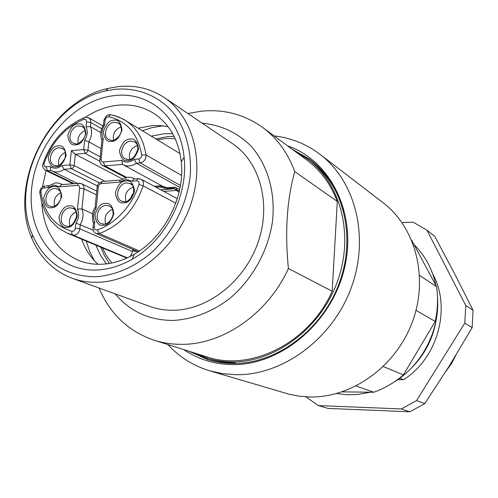 <?xml version="1.0" encoding="UTF-8"?>
<svg xmlns="http://www.w3.org/2000/svg" width="498" height="498" viewBox="0 0 498 498"><rect width="100%" height="100%" fill="white"/><g stroke="black" fill="none" stroke-linecap="round" stroke-linejoin="round"><path stroke-width="0.75" d="M134.746 178.95L133.75 179.025L132.107 181.185L136.701 180.836C138.612 180.998 139.365 182.2 138.942 184.422C133.059 204.753 114.92 224.386 97.222 229.877L96.562 230.008C94.994 229.914 94.222 228.956 94.253 227.125L93.064 227.356L93.014 227.823M62.306 184.59L61.26 184.671L59.579 186.775L77.408 185.399C78.927 185.437 79.68 186.358 79.649 188.163L77.458 209.129C79.412 213.611 78.927 218.255 76.001 223.073L75.074 229.541L73.723 231.016L71.949 231.315C54.158 225.793 43.805 212.627 40.904 191.817L39.79 192.527L39.871 193.299M192.776 352.428L209.334 358.971C217.632 361.573 226.285 362.88 235.293 362.905M206.328 358.025C214.657 360.633 223.341 361.953 232.373 361.971C275.145 362.251 320.282 328.661 337.283 281.93C354.464 235.243 340.912 183.401 307.608 159.074L295.115 151.411M187.864 113.513L201.161 111.21C223.839 108.975 244.325 114.384 262.614 127.426L306.7 159.964C320.5 170.216 330.697 184.042 337.302 201.429L332.172 291.249C309.202 343.078 250.681 372.068 206.514 356.773L154.268 340.265C128.428 331.388 110.014 313.97 99.034 288M262.614 127.426C277.162 138.239 287.875 152.967 294.741 171.598L337.302 201.429M115.212 293.864C129.959 311.455 149.226 320.314 172.999 320.451C192.788 319.336 211.606 312.097 229.447 298.738C252.019 279.826 267.893 251.509 272.406 222.027C275.792 192.552 267.625 164.614 250.774 145.808C237.085 132.487 220.863 124.936 202.126 123.143M294.741 171.598C286.892 199.76 284.788 232.062 288.417 268.503C268.067 313.547 223.079 344.647 181.708 344.33C172.159 344.379 163.014 343.022 154.268 340.265M72.166 278.264L149.649 306.351C157.3 309.115 165.373 310.416 173.864 310.254C208.401 309.725 244.742 280.997 258.064 242.389C271.541 203.813 259.962 161.95 232.479 143.648L164.178 97.515C193.523 117.018 205.456 163.008 190.23 205.935C175.184 248.894 135.325 281.239 98.131 282.26C88.986 282.547 80.327 281.214 72.166 278.264C53.516 271.08 40.077 257.777 31.847 238.355C7.314 183.6 49.476 100.777 108.184 88.395L117.584 86.708C134.715 84.772 150.247 88.37 164.178 97.515M114.708 89.329L105.694 90.935C49.395 102.744 8.852 182.374 32.432 234.844C44.764 262.514 65.941 276.49 95.971 276.776C115.237 275.245 133.52 267.414 150.807 253.277C172.576 233.363 187.304 204.136 190.329 174.842C191.531 153.017 186.638 132.835 176.516 116.955C161.881 96.911 138.979 87.05 114.708 89.329M114.073 95.653C148.715 90.985 180.45 117.273 184.092 157.374C188.593 195.397 165.678 240.41 132.287 259.147C120.572 265.876 108.695 269.499 96.643 270.016C55.29 271.721 26.307 232.112 31.791 187.173C36.715 142.235 73.953 100.166 114.073 95.653M41.751 202.91C43.793 231.172 56.199 250.394 78.97 260.572C86.086 263.324 93.668 264.55 101.717 264.233C112.704 263.735 123.523 260.417 134.174 254.285C164.539 237.197 185.324 196.368 181.272 161.769C178.608 139.938 169.469 123.828 153.876 113.426C142.938 106.572 130.806 103.852 117.478 105.252C106.335 106.547 95.641 110.544 85.388 117.235M138.195 128.185L152.986 125.533L160.624 125.589L168.081 126.654M142.416 130.75L152.114 127.606L162.927 125.807M151.355 136.178L163.419 133.813L172.663 133.651M174.082 136.321L167.876 136.583L155.868 138.923M85.17 130.588C79.612 133.103 77.265 137.398 78.136 143.461M65.344 152.338C59.972 155.027 57.774 159.329 58.764 165.255M121.157 126.884C115.063 129.256 112.504 133.694 113.5 140.199M137.516 145.522C131.055 147.931 128.453 152.544 129.723 159.348M133.315 187.049C126.691 189.738 124.239 194.556 125.969 201.491M112.554 209.322C106.155 212.241 103.889 217.078 105.763 223.839M60.768 192.664C55.266 195.59 53.199 200.078 54.556 206.128M76.194 211.818C70.367 214.843 68.282 219.512 69.938 225.831M120.373 133.968L119.215 135.985M137.317 151.871L135.033 155.918M133.62 193.093L131.74 195.334L131.036 198.173M112.953 215.491L110.761 220.172M76.126 218.964L75.229 220.981M274.062 135.873C290.981 137.828 306.301 143.984 320.027 154.343C355.802 181.397 370.014 237.944 350.934 288.566C332.048 339.244 282.783 375.28 236.351 374.72L222.83 373.705L209.814 370.854C193.355 365.849 179.361 357.078 167.832 344.548M209.814 370.854L289.251 394.26L299.503 396.221L310.042 396.981C352.117 397.815 395.935 366.497 412.338 322.032C428.909 277.61 415.618 227.368 382.993 202.649L320.027 154.343M287.471 145.771C330.896 160.68 357.552 214.184 344.411 268.416C331.668 322.698 281.177 365.177 232.883 364.604C214.57 364.411 198.179 359.4 183.718 349.565M292.021 149.126L309.532 159.142C343.047 183.706 356.661 235.94 339.325 282.951C322.169 330.006 276.683 363.789 233.599 363.478C224.554 363.453 215.858 362.139 207.517 359.537L189.109 351.271M293.845 150.477L310.416 159.814M208.575 359.861L191.276 351.955M383.317 366.559L403.405 374.894L435.208 321.434L416.011 310.36M419.615 275.431L436.541 286.655L411.672 240.217M342.151 391.87L373.799 392.243L356.126 386.012M403.405 374.894C394.416 382.645 384.543 388.428 373.799 392.243M436.541 286.655C438.234 298.128 437.786 309.719 435.208 321.434M399.757 378.2L403.554 379.737C437.929 358.13 451.543 307.571 432.656 273.844M410.931 368.489C424.987 354.607 433.497 337.899 436.447 318.365M403.554 379.737L397.821 379.694L396.906 380.211M445.984 371.253L451.425 363.714L455.757 355.472M401.967 222.562L413.184 222.201L426.923 230.151L465.748 305.473L464.808 323.096L416.533 400.585L401.344 408.933L318.34 405.602L305.828 396.825M426.923 230.151L434.735 236.264L454.4 273.327L473.05 310.329L472.148 327.622L449.233 366.074L424.775 403.617L409.835 411.796L328.095 408.435L318.34 405.602M401.344 408.933L409.835 411.796M416.533 400.585L424.775 403.617M464.808 323.096L472.148 327.622M465.748 305.473L473.05 310.329M163.699 191.363L176.529 190.448L174.474 188.748L160.692 189.75M176.529 190.448L179.056 192.272M155.886 187.161L159.497 186.899L160.269 185.866L162.36 186.75M92.647 213.816L81.909 208.905L77.458 209.129M99.899 161.259L85.146 153.403L83.689 149.543L87.99 150.253L87.25 152.127L85.718 153.278L75.347 154.293L122.296 178.913M97.421 185.91L64.093 169.326L61.877 165.579C57.687 168.673 53.828 169.003 50.279 166.575L45.007 166.749L44.005 165.498L44.061 163.543C51.649 142.216 64.871 127.482 83.726 119.339L85.874 119.645L86.59 121.805L90.866 122.545L90.443 126.654L100.826 132.586M100.216 156.833L87.99 150.253L88.862 141.862L101.05 148.566M40.904 191.817C40.942 189.713 41.876 188.437 43.706 187.995L47.951 187.665L48.418 185.673L45.729 185.879M93.3 230.263L76.001 223.073M137.691 251.509L134.118 251.278L132.835 249.405M134.528 251.409L133.613 249.741M94.253 227.125L94.776 221.934L93.537 222.699L93.456 223.496M95.012 207.766L96.195 207.884L98.386 186.414L99.812 184.117L101.237 183.563L119.732 182.144L126.112 179.479L132.107 181.185M103.161 181.409L120.074 180.089L119.732 182.144M103.864 120.852L103.926 120.223L105.103 119.875L106.553 117.279L108.601 116.713C126.803 120.995 137.84 133.744 141.706 154.965C141.712 157.138 140.729 158.464 138.761 158.943L134.186 159.341L136.365 163.213L180.071 187.547M126.685 177.444L104.848 165.878L122.489 164.39L121.842 160.406L103.41 161.993C101.86 161.975 101.1 161.066 101.119 159.26L103.217 138.5C101.231 134.192 101.692 129.648 104.599 124.874L105.103 119.875M101.897 140.249L101.99 139.347L103.217 138.5M103.385 124.967L104.599 124.874M104.972 181.266L74.152 165.579L75.347 154.293L71.357 150.682L69.845 164.888L74.152 165.579L73.903 166.556L72.957 167.944L71.6 168.673L64.093 169.326C59.947 172.171 55.963 172.75 52.147 171.051L77.464 183.407M50.752 170.229L52.147 171.051L50.752 170.229L50.279 166.575M86.59 121.805L86.073 126.766L90.443 126.654C92.354 131.472 91.825 136.539 88.862 141.862L84.66 140.293L83.689 149.543L71.357 150.682M129.785 256.669L130.968 255.337L132.561 251.54L132.767 249.374M100.758 247.182L104.499 255.717L109.367 263.436M106.373 263.859L100.366 255.082L95.884 245.141M94.303 260.603L89.59 251.272L86.229 241.107M98.019 264.276C90.648 257.572 85.202 249.212 81.672 239.208M77.651 210.455L77.725 209.029M46.04 170.609L42.43 187.036M288.417 268.503L332.172 291.249M343.62 211.214C337.501 189.85 326.339 173.099 310.142 160.947L307.608 159.074M77.937 123.971C73.741 123.884 70.367 127.65 67.803 135.263C68.761 142.546 71.407 145.727 75.727 144.806C79.948 144.93 83.353 141.146 85.936 133.464C84.921 126.156 82.257 122.994 77.937 123.971M75.204 143.798L73.281 143.163C66.57 140.062 70.884 126.28 78.665 125.907L82.313 126.629L83.876 127.918M58.272 145.889C54.133 145.765 50.777 149.5 48.219 157.1C49.128 164.402 51.724 167.608 55.994 166.73C60.158 166.898 63.539 163.145 66.122 155.476C65.157 148.149 62.536 144.955 58.272 145.889M55.776 165.716L53.852 165.149C46.968 162.236 51.188 148.105 59.013 147.8L62.375 148.429L63.962 149.661M113.693 120.255C109.361 120.18 105.906 124.008 103.329 131.733C104.381 139.123 107.132 142.347 111.589 141.407C115.947 141.525 119.433 137.685 122.029 129.878C120.921 122.464 118.144 119.259 113.693 120.255M110.78 140.355L108.813 139.652C102.065 136.34 106.485 122.614 114.403 122.228L118.356 123.062L119.937 124.425M129.997 139.073C125.583 138.954 122.078 142.814 119.476 150.645C120.578 158.165 123.398 161.464 127.936 160.549C132.381 160.705 135.917 156.833 138.537 148.921C137.38 141.376 134.535 138.095 129.997 139.073M127.164 159.453L125.147 158.756C118.169 155.407 122.583 141.376 130.7 141.052L134.659 141.886L136.296 143.262M134.777 178.944L134.155 178.589C130.974 177.319 128.621 176.921 127.102 177.381L119.775 180.525M125.969 180.986C121.531 180.786 117.995 184.646 115.374 192.564C116.476 200.233 119.308 203.645 123.871 202.798C128.341 203.041 131.902 199.169 134.547 191.17C133.389 183.469 130.526 180.077 125.969 180.986M123.523 201.665L121.456 201.049C113.998 197.893 118.281 183.127 126.679 182.94L130.295 183.662L132.014 184.97M105.408 203.452C101.032 203.209 97.527 207.037 94.9 214.937C95.952 222.625 98.729 226.067 103.235 225.264C107.649 225.55 111.178 221.71 113.824 213.729C112.722 206.016 109.915 202.586 105.408 203.452M103.26 224.125L101.181 223.59C93.518 220.664 97.67 205.487 106.136 205.381L109.417 205.991L111.172 207.23M48.051 186.152L55.048 183.059C56.1 182.642 58.16 182.94 61.229 183.949L62.356 184.584M47.951 187.665L53.983 185.1L59.579 186.775M53.821 186.563C49.663 186.358 46.289 190.093 43.7 197.774C44.615 205.213 47.217 208.531 51.512 207.716C55.701 207.965 59.1 204.211 61.708 196.461C60.744 188.991 58.117 185.692 53.821 186.563M49.7 206.16L52.078 206.658L49.7 206.16C42.405 203.439 46.501 188.618 54.575 188.456L57.625 188.991L59.293 190.168M69.241 205.923C65.001 205.674 61.578 209.44 58.969 217.221C59.922 224.797 62.586 228.19 66.962 227.399C71.233 227.692 74.681 223.907 77.308 216.057C76.3 208.457 73.611 205.076 69.241 205.923M65.194 225.818L67.547 226.297L65.194 225.818C57.631 223.104 61.69 207.915 69.988 207.815L72.994 208.345L74.719 209.521M111.235 114.851L118.231 116.825L124.743 120.012C136.433 127.388 143.53 139.035 146.045 154.953L181.558 175.421M175.769 203.153L143.169 185.879C134.815 209.633 120.205 225.526 99.351 233.556L139.384 250.986M51.045 170.428L47.547 170.721L45.542 170.366L73.138 183.75M74.196 183.662L47.547 170.721L46.046 166.942M83.726 119.339L83.938 117.802L84.741 117.466M97.222 229.877L99.351 233.556L96.12 233.487L138.245 251.751M96.363 194.836L83.988 188.835L81.909 208.905C83.832 213.959 83.291 219.182 80.278 224.579L79.836 228.843C79.145 232.51 77.227 234.608 74.078 235.143L72.82 235.025L72.129 234.409L71.731 233.002L71.949 231.315M132.561 251.54L79.836 228.843L75.459 228.221M159.497 186.899L166.762 188.624L173.441 188.138L174.474 188.748M175.271 189.389L176.641 189.676L176.597 190.491M173.441 188.138L173.908 187.117L175.501 187.379L176.641 189.676L179.317 191.151M167.577 187.584L166.762 188.624M167.185 187.64L160.742 185.866M79.499 183.314L81.597 183.7L82.568 184.378L83.521 185.717L84.019 187.883L83.988 188.835L79.649 188.163M99.451 182.866L71.32 168.716L69.845 164.888L61.877 165.579M103.41 161.993L104.848 165.878L102.563 165.436L125.67 177.643M43.706 187.995L44.783 185.953C41.452 187.055 39.784 189.246 39.79 192.527L41.739 202.86L45.424 212.347L50.759 220.67L58.135 227.91L67.155 233.139L126.828 258.076M79.275 183.233L78.454 183.332L77.408 185.399M94.776 221.934C92.777 217.396 93.251 212.714 96.195 207.884M97.098 187.559L97.154 187.03L98.336 186.75M95.068 207.61L97.154 187.03C97.197 184.671 98.897 182.822 102.258 181.477L101.237 183.563M138.469 178.626L137.685 178.72L136.701 180.836M138.761 158.943L140.156 162.896L136.365 163.213C131.733 166.313 127.307 166.824 123.087 164.738L122.489 164.39M134.186 159.341C129.779 162.541 125.664 162.896 121.842 160.406M99.874 160.132L99.936 159.565L101.119 159.26M86.073 126.766C88.009 131.024 87.542 135.531 84.66 140.293M138.674 178.714L141.083 179.199C143.25 180.606 143.941 182.828 143.169 185.879L138.942 184.422M141.706 154.965L146.045 154.953C146.057 159.292 144.096 161.937 140.156 162.896L180.438 185.461M111.166 114.814L110.45 114.683L108.601 116.713M43.065 163.637L43.139 163.412C50.889 141.513 64.491 126.311 83.938 117.802L85.239 117.323L88.831 117.802L90.48 119.713L90.866 122.545L101.636 128.764M45.542 170.366C42.953 168.106 42.056 166.164 42.859 164.527L43.139 163.412L44.061 163.543M127.339 257.846L72.82 235.025L67.155 233.139M82.313 126.629C83.907 126.928 84.94 128.976 85.413 132.773C86.023 139.546 76.269 145.416 76.2 143.841L73.281 143.163M62.375 148.429C63.831 150.016 66.29 149.313 65.095 157.972C61.36 164.197 58.49 166.786 56.498 165.741L53.852 165.149M118.356 123.062C120.024 123.485 121.058 125.608 121.456 129.418C121.599 136.888 112.38 141.6 112.044 140.43L108.813 139.652M134.659 141.886C136.483 142.384 137.566 144.657 137.921 148.703C135.661 156.067 132.487 159.677 128.403 159.528L125.147 158.756M130.295 183.662C133.091 183.936 134.087 187.466 133.271 194.257C129.524 200.128 126.567 202.611 124.4 201.709L121.456 201.049M109.417 205.991C111.664 208.145 112.43 206.172 113.208 213.916C112.311 218.448 110.108 221.654 106.597 223.534L103.808 224.15L101.181 223.59M32.432 234.844L31.847 238.355M105.694 90.935L108.184 88.395M181.272 161.769L184.092 157.374M134.174 254.285L132.287 259.147M111.826 262.981L106.472 255.729L102.314 247.83M157.312 139.801L166.245 138.512L175.159 138.581M103.472 124.705L103.926 120.223C105.657 116.42 107.294 114.621 108.825 114.814L110.45 114.683L114.739 115.661L122.844 118.929L180.021 153.596M357.01 394.528L346.745 394.715L336.642 393.551M357.433 394.491L370.556 392.206M393.794 382.221C422.354 364.953 440.307 329.682 437.474 296.428M435.949 285.547C432.501 269.343 425.161 255.648 413.944 244.456M179.641 189.67L175.501 187.379L167.235 187.609L161.533 186.345M160.269 185.866L154.293 186.308M61.26 184.671L78.454 183.332L81.597 183.7L96.737 191.126M61.229 183.949L62.53 184.571M67.547 226.297C71.002 226.876 74.071 223.44 76.754 215.989C76.138 210.679 74.887 208.133 72.994 208.345M52.078 206.658C55.39 206.452 58.123 204.255 60.27 200.078C61.397 198.521 61.217 191.512 60.077 191.17L57.625 188.991M93.356 222.992C91.75 216.107 92.335 210.984 95.106 207.616M93.537 222.699L93.064 227.356C92.721 230.288 93.742 232.329 96.12 233.487M177.288 198.677L141.083 179.199L137.685 178.72L133.75 179.025M134.155 178.589L134.827 178.944M122.352 164.303L164.85 187.478M101.99 139.347L99.936 159.565C99.488 162.043 100.359 163.998 102.563 165.436M103.547 124.699C100.552 130.022 99.961 135.045 101.785 139.757M88.831 117.802L102.831 125.944"/></g></svg>
